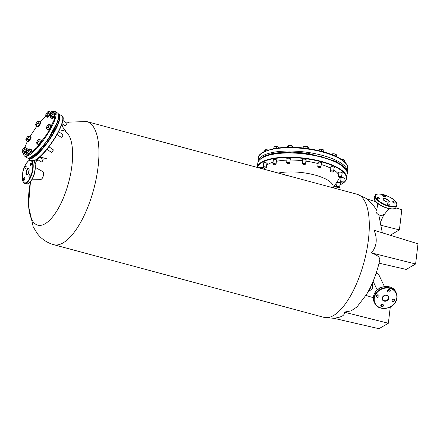<?xml version="1.0" encoding="UTF-8"?>
<svg xmlns="http://www.w3.org/2000/svg" width="440" height="440" viewBox="0 0 440 440"><rect width="100%" height="100%" fill="white"/><g stroke="black" fill="none" stroke-linecap="round" stroke-linejoin="round"><path stroke-width="0.66" d="M42.884 171.644A3.982 1.518 105.1 0 1 43.379 172.134A3.982 1.518 105.1 0 1 42.752 177.413A3.982 1.518 105.1 0 1 40.816 179.339M333.955 318.324L324.033 317.377L53.686 244.679C47.009 242.743 41.619 239.129 37.505 233.849L33.226 226.908L28.479 205.838L30.443 181.885A49.033 18.673 -74.9 0 0 31.559 219.087A49.033 18.673 -74.9 0 0 61.815 201.559A49.033 18.673 -74.9 0 0 69.515 136.565A49.033 18.673 -74.9 0 0 61.017 130.24M36.559 160.507A49.033 18.673 -74.9 0 0 35.189 164.241L36.559 160.507M344.152 312.147L388.355 323.252L378.966 328.691L333.625 318.247C341.649 317.306 345.158 315.271 344.152 312.147L351.098 310.871L356.917 307.01L366.57 294.393C370.398 287.98 373.604 280.869 376.195 273.048L376.195 273.048A49.033 18.673 -74.9 0 0 379.775 259.985A126.632 40.579 5.3 0 1 379.764 260.04A126.632 40.579 5.3 0 1 379.753 260.095M371.41 252.879L415.613 263.989L418 243.826L374.088 230.263C377.647 239.063 376.756 246.604 371.41 252.879C377.361 255.074 380.149 257.444 379.775 259.985M365.943 295.427L373.324 297.709M390.286 306.95L388.355 323.252M415.613 263.989L406.225 269.423L379.038 263.164M381.579 225.423L399.416 229.906L390.203 235.24M395.703 207.862L401.803 209.743L399.416 229.906M366.999 198.996L375.881 201.74M373.076 281.413L372.158 289.168L368.286 291.407M369.782 288.574L372.158 289.168M25.861 168.097A1.435 0.544 -74.9 0 0 25.905 166.018A1.435 0.544 -74.9 0 0 25.201 166.711A1.435 0.544 -74.9 0 0 25.163 168.79A1.435 0.544 -74.9 0 0 25.861 168.097M31.273 164.967A1.435 0.544 -74.9 0 0 31.312 162.888A1.435 0.544 -74.9 0 0 30.613 163.576A1.435 0.544 -74.9 0 0 30.569 165.655A1.435 0.544 -74.9 0 0 31.273 164.967M29.893 176.583A1.435 0.544 -74.9 0 0 29.937 174.504A1.435 0.544 -74.9 0 0 29.238 175.191A1.435 0.544 -74.9 0 0 29.194 177.271A1.435 0.544 -74.9 0 0 29.893 176.583M24.486 179.718A1.435 0.544 -74.9 0 0 24.53 177.639A1.435 0.544 -74.9 0 0 23.826 178.327A1.435 0.544 -74.9 0 0 23.782 180.406A1.435 0.544 -74.9 0 0 24.486 179.718M35.371 167.448L42.95 171.683A3.982 1.518 105.1 0 1 42.697 177.403A3.982 1.518 105.1 0 1 40.887 179.339L32.208 179.201M340.109 183.535A1.914 0.632 -173.2 0 0 340.274 183.464A1.914 0.632 -173.2 0 0 340.466 183.227A1.914 0.632 -173.2 0 0 339.031 182.435A1.914 0.632 -173.2 0 0 336.859 182.545A1.914 0.632 -173.2 0 0 336.666 182.776A1.914 0.632 -173.2 0 0 336.941 183.161M344.168 178.816A1.914 0.632 -173.2 0 0 344.339 178.745A1.914 0.632 -173.2 0 0 344.531 178.508A1.914 0.632 -173.2 0 0 343.096 177.716A1.914 0.632 -173.2 0 0 340.923 177.826A1.914 0.632 -173.2 0 0 340.731 178.057A1.914 0.632 -173.2 0 0 341.006 178.442M342.04 173.316A1.914 0.632 -173.2 0 0 342.205 173.239A1.914 0.632 -173.2 0 0 342.397 173.008A1.914 0.632 -173.2 0 0 340.962 172.216A1.914 0.632 -173.2 0 0 338.789 172.321A1.914 0.632 -173.2 0 0 338.597 172.557A1.914 0.632 -173.2 0 0 338.872 172.942M334.032 167.871A1.914 0.632 -173.2 0 0 334.197 167.794A1.914 0.632 -173.2 0 0 334.389 167.563A1.914 0.632 -173.2 0 0 332.954 166.766A1.914 0.632 -173.2 0 0 330.781 166.876A1.914 0.632 -173.2 0 0 330.589 167.112A1.914 0.632 -173.2 0 0 330.869 167.497M321.37 163.312A1.914 0.632 -173.2 0 0 321.541 163.235A1.914 0.632 -173.2 0 0 321.728 163.004A1.914 0.632 -173.2 0 0 320.298 162.206A1.914 0.632 -173.2 0 0 318.125 162.316A1.914 0.632 -173.2 0 0 317.933 162.553A1.914 0.632 -173.2 0 0 318.208 162.938M305.987 160.331A1.914 0.632 -173.2 0 0 306.158 160.254A1.914 0.632 -173.2 0 0 306.345 160.023A1.914 0.632 -173.2 0 0 304.915 159.225A1.914 0.632 -173.2 0 0 302.742 159.335A1.914 0.632 -173.2 0 0 302.55 159.572A1.914 0.632 -173.2 0 0 302.825 159.957M290.219 159.385A1.914 0.632 -173.2 0 0 290.389 159.308A1.914 0.632 -173.2 0 0 290.582 159.071A1.914 0.632 -173.2 0 0 289.146 158.279A1.914 0.632 -173.2 0 0 286.974 158.389A1.914 0.632 -173.2 0 0 286.781 158.62A1.914 0.632 -173.2 0 0 287.056 159.005M276.469 160.611A1.914 0.632 -173.2 0 0 276.639 160.54A1.914 0.632 -173.2 0 0 276.826 160.303A1.914 0.632 -173.2 0 0 275.396 159.511A1.914 0.632 -173.2 0 0 273.224 159.621A1.914 0.632 -173.2 0 0 273.031 159.852A1.914 0.632 -173.2 0 0 273.306 160.237M266.832 163.834A1.914 0.632 -173.2 0 0 266.998 163.757A1.914 0.632 -173.2 0 0 267.19 163.521A1.914 0.632 -173.2 0 0 265.755 162.729A1.914 0.632 -173.2 0 0 263.582 162.839A1.914 0.632 -173.2 0 0 263.389 163.075A1.914 0.632 -173.2 0 0 263.665 163.46M262.768 168.553A1.914 0.632 -173.2 0 0 262.933 168.476A1.914 0.632 -173.2 0 0 263.126 168.245A1.914 0.632 -173.2 0 0 261.69 167.453A1.914 0.632 -173.2 0 0 259.518 167.558A1.914 0.632 -173.2 0 0 259.325 167.794A1.914 0.632 -173.2 0 0 259.386 167.981M273.075 162.156A37.609 12.43 -173.2 0 0 268.345 164.12A37.609 12.43 -173.2 0 0 266.656 165.297M264.748 167.954A37.609 12.43 -173.2 0 0 264.555 169.373M333.031 187.787A32.67 10.796 -173.2 0 0 314.98 175.048A32.67 10.796 -173.2 0 0 278.339 173.08A32.67 10.796 -173.2 0 1 314.094 174.818A32.67 10.796 -173.2 0 1 333.163 187.149L333.086 187.803M333.179 187.825L338.564 179.487A37.609 12.43 -173.2 0 0 339.295 177.304M338.663 174.713A37.609 12.43 -173.2 0 0 333.784 169.966M330.776 168.239A37.609 12.43 -173.2 0 0 321.233 164.478M318.131 163.587A37.609 12.43 -173.2 0 0 305.894 161.134M302.731 160.732A37.609 12.43 -173.2 0 0 290.142 160.039M286.924 160.116A37.609 12.43 -173.2 0 0 276.386 161.326M52.921 131.769A1.755 0.429 -55.6 0 0 53.064 131.709A1.755 0.429 -55.6 0 0 54.362 130.207A1.755 0.429 -55.6 0 0 54.775 128.865A1.755 0.429 -55.6 0 0 54.538 128.893M42.906 146.526A1.755 0.429 -55.6 0 0 42.961 146.757A1.755 0.429 -55.6 0 0 43.23 146.707A1.755 0.429 -55.6 0 0 44.523 145.211A1.755 0.429 -55.6 0 0 44.946 143.864M32.846 156.409A1.755 0.429 -55.6 0 0 32.885 156.453A1.755 0.429 -55.6 0 0 33.149 156.404A1.755 0.429 -55.6 0 0 34.001 155.556M379.577 198.501A1.435 0.539 24.7 0 0 378.246 197.555A1.435 0.539 24.7 0 0 376.998 197.56A1.435 0.539 24.7 0 0 377.02 197.813A1.435 0.539 24.7 0 0 378.351 198.764A1.435 0.539 24.7 0 0 379.599 198.759A1.435 0.539 24.7 0 0 379.577 198.501M385.391 196.367A1.435 0.539 24.7 0 0 384.054 195.415A1.435 0.539 24.7 0 0 382.806 195.421A1.435 0.539 24.7 0 0 382.827 195.679A1.435 0.539 24.7 0 0 384.164 196.625A1.435 0.539 24.7 0 0 385.413 196.62A1.435 0.539 24.7 0 0 385.391 196.367M395.23 202.714A1.435 0.539 24.7 0 0 393.899 201.762A1.435 0.539 24.7 0 0 392.645 201.768A1.435 0.539 24.7 0 0 392.667 202.021A1.435 0.539 24.7 0 0 394.004 202.972A1.435 0.539 24.7 0 0 395.252 202.966A1.435 0.539 24.7 0 0 395.23 202.714M389.422 204.847A1.435 0.539 24.7 0 0 388.086 203.896A1.435 0.539 24.7 0 0 386.837 203.907A1.435 0.539 24.7 0 0 386.859 204.16A1.435 0.539 24.7 0 0 388.195 205.112A1.435 0.539 24.7 0 0 389.444 205.101A1.435 0.539 24.7 0 0 389.422 204.847M388.982 208.643L383.499 215.457A3.982 1.502 -155.3 0 1 379.929 215.292A3.982 1.502 -155.3 0 1 376.398 212.718A3.982 1.502 -155.3 0 0 380.105 215.358A3.982 1.502 -155.3 0 0 383.576 215.336A3.982 1.502 -155.3 0 0 383.515 214.627M378.989 296.417A1.435 1.21 154.6 0 0 376.425 295.73A1.435 1.21 154.6 0 0 378.989 296.417M378.378 294.905A1.435 1.21 -25.4 0 1 376.376 295.856M390.209 291.148A1.435 1.21 154.6 0 0 387.646 290.461A1.435 1.21 154.6 0 0 390.209 291.148M389.598 289.636A1.435 1.21 -25.4 0 1 387.596 290.587M394.642 300.63A1.435 1.21 154.6 0 0 392.079 299.937A1.435 1.21 154.6 0 0 394.642 300.63M394.031 299.112A1.435 1.21 -25.4 0 1 392.029 300.064M383.422 305.899A1.435 1.21 154.6 0 0 380.864 305.212A1.435 1.21 154.6 0 0 383.422 305.899M382.811 304.387A1.435 1.21 -25.4 0 1 380.809 305.338M378.664 288.899A3.982 3.366 -25.4 0 1 382.679 286.99A3.982 3.366 -25.4 0 0 378.664 288.899M289.779 176.16L285.324 175.126M289.278 176.022L357.137 194.271L366.13 198.385L373.225 204.985L376.838 210.535M376.096 273.35A3.982 3.366 -25.4 0 1 378.989 275.121L384.445 286.6M346.632 169.901L346.374 170.335M273.916 153.945A1.755 0.578 6.8 0 1 275.385 153.648A1.755 0.578 6.8 0 1 275.632 153.67M333.548 160.98A1.755 0.578 6.8 0 1 334.889 161.579M319.407 156.387A1.755 0.578 6.8 0 1 320.287 156.349A1.755 0.578 6.8 0 1 322.262 157.119M303.501 153.599A1.755 0.578 6.8 0 1 304.904 153.368A1.755 0.578 6.8 0 1 306.834 154.017M287.639 152.774A1.755 0.578 6.8 0 1 289.135 152.422A1.755 0.578 6.8 0 1 290.68 152.774M263.389 167.415A1.595 0.528 6.8 0 1 263.307 167.338A1.595 0.528 6.8 0 1 263.23 167.145A1.595 0.528 6.8 0 1 264.138 166.782A1.595 0.528 6.8 0 1 265.771 167.007A1.595 0.528 6.8 0 1 266.393 167.519A1.595 0.528 6.8 0 1 266.272 167.69A1.595 0.528 6.8 0 1 266.173 167.745M265.656 167.189A1.435 0.473 6.8 0 1 266.107 167.805A1.435 0.473 6.8 0 1 263.929 167.767A1.435 0.473 6.8 0 1 263.439 167.486A1.435 0.473 6.8 0 1 263.967 167.002A1.435 0.473 6.8 0 1 265.656 167.189M268.416 150.364L267.096 149.815L265.7 149.958L265.573 151.03M265.7 149.958L264.611 150.035A2.387 0.786 -173.2 0 0 264.578 150.056M268.175 150.073A2.387 0.786 -173.2 0 0 267.096 149.815A2.387 0.786 -173.2 0 0 264.908 149.892L264.038 150.513L263.885 151.822M264.908 149.892A2.387 0.786 -173.2 0 0 264.611 150.035M273.031 164.191A1.595 0.528 6.8 0 1 272.949 164.12A1.595 0.528 6.8 0 1 272.866 163.922A1.595 0.528 6.8 0 1 274.071 163.554A1.595 0.528 6.8 0 1 275.82 163.988A1.595 0.528 6.8 0 1 276.034 164.296A1.595 0.528 6.8 0 1 275.913 164.466A1.595 0.528 6.8 0 1 275.814 164.522M275.666 164.148A1.435 0.473 6.8 0 1 275.748 164.582A1.435 0.473 6.8 0 1 274.527 164.747A1.435 0.473 6.8 0 1 273.202 164.368A1.435 0.473 6.8 0 1 273.081 164.269A1.435 0.473 6.8 0 1 273.851 163.763A1.435 0.473 6.8 0 1 275.666 164.148M278.773 148.401L278.713 147.928M278.812 147.598L277.618 146.784L276.386 146.779L276.21 148.264M276.386 146.779L275.242 146.537L274.021 146.993L273.839 148.495M278.773 147.461A2.387 0.786 -173.2 0 0 278.69 147.34A2.387 0.786 -173.2 0 0 277.618 146.784A2.387 0.786 -173.2 0 0 275.242 146.537A2.387 0.786 -173.2 0 0 274.247 146.812L274.038 146.96M286.781 162.965A1.595 0.528 6.8 0 1 286.699 162.888A1.595 0.528 6.8 0 1 286.632 162.784A1.595 0.528 6.8 0 1 286.622 162.69A1.595 0.528 6.8 0 1 288.129 162.344A1.595 0.528 6.8 0 1 289.773 162.976A1.595 0.528 6.8 0 1 289.784 163.07A1.595 0.528 6.8 0 1 289.663 163.24A1.595 0.528 6.8 0 1 289.564 163.295M289.597 163.114A1.435 0.473 6.8 0 1 289.498 163.35A1.435 0.473 6.8 0 1 288.129 163.499A1.435 0.473 6.8 0 1 286.831 163.037A1.435 0.473 6.8 0 1 286.77 162.943A1.435 0.473 6.8 0 1 287.991 162.536A1.435 0.473 6.8 0 1 289.597 163.114M292.776 147.367L292.864 146.63L292.067 145.833L289.872 145.299L287.991 145.59L287.309 147.362M292.864 146.63L292.562 146.245M291.187 145.728L291 147.29M292.479 146.157A2.387 0.786 -173.2 0 0 292.441 146.107A2.387 0.786 -173.2 0 0 292.067 145.833A2.387 0.786 -173.2 0 0 289.872 145.299A2.387 0.786 -173.2 0 0 288.002 145.585A2.387 0.786 -173.2 0 0 287.991 145.59L288.47 145.563L288.288 147.114M302.55 163.911A1.595 0.528 6.8 0 1 302.467 163.834A1.595 0.528 6.8 0 1 302.385 163.642A1.595 0.528 6.8 0 1 302.44 163.531A1.595 0.528 6.8 0 1 304.205 163.328A1.595 0.528 6.8 0 1 305.553 164.016A1.595 0.528 6.8 0 1 305.503 164.126A1.595 0.528 6.8 0 1 305.432 164.186A1.595 0.528 6.8 0 1 305.338 164.241M305.333 164.246A1.435 0.473 6.8 0 1 305.267 164.302A1.435 0.473 6.8 0 1 303.897 164.45A1.435 0.473 6.8 0 1 302.599 163.982A1.435 0.473 6.8 0 1 302.572 163.708A1.435 0.473 6.8 0 1 304.315 163.554A1.435 0.473 6.8 0 1 305.333 164.246M308.468 148.72L308.248 147.103L306.559 146.366L304.271 146.333A2.387 0.786 -173.2 0 0 303.765 146.531A2.387 0.786 -173.2 0 0 303.71 146.575M308.209 147.059L308.209 147.059A2.387 0.786 -173.2 0 0 308.209 147.059A2.387 0.786 -173.2 0 0 306.559 146.366A2.387 0.786 -173.2 0 0 304.271 146.333L303.765 146.531M303.127 148.049L303.264 146.899M308.248 147.103L307.846 146.965L307.659 148.511M305.195 146.454L305.008 148.016M317.933 166.892A1.595 0.528 6.8 0 1 317.851 166.815A1.595 0.528 6.8 0 1 317.774 166.623A1.595 0.528 6.8 0 1 318.093 166.353A1.595 0.528 6.8 0 1 319.891 166.364A1.595 0.528 6.8 0 1 320.936 166.996A1.595 0.528 6.8 0 1 320.815 167.167A1.595 0.528 6.8 0 1 320.716 167.222M320.469 167.365A1.435 0.473 6.8 0 1 319.099 167.404A1.435 0.473 6.8 0 1 317.983 166.964A1.435 0.473 6.8 0 1 318.202 166.551A1.435 0.473 6.8 0 1 320.05 166.623A1.435 0.473 6.8 0 1 320.65 167.282A1.435 0.473 6.8 0 1 320.469 167.365M323.648 151.805L323.824 150.31L322.779 149.567L320.425 149.221A2.387 0.786 -173.2 0 0 319.451 149.369A2.387 0.786 -173.2 0 0 319.154 149.512A2.387 0.786 -173.2 0 0 319.083 149.567M323.68 150.161A2.387 0.786 -173.2 0 0 323.593 150.04A2.387 0.786 -173.2 0 0 322.779 149.567A2.387 0.786 -173.2 0 0 320.425 149.221L318.984 149.699L318.752 150.645M318.989 150.7L318.984 149.699M321.645 149.523L321.459 151.085M330.589 171.452A1.595 0.528 6.8 0 1 330.506 171.375A1.595 0.528 6.8 0 1 330.429 171.182A1.595 0.528 6.8 0 1 331.216 170.825A1.595 0.528 6.8 0 1 332.827 171.001A1.595 0.528 6.8 0 1 333.597 171.556A1.595 0.528 6.8 0 1 333.471 171.727A1.595 0.528 6.8 0 1 333.377 171.781M332.712 172.007A1.435 0.473 6.8 0 1 330.644 171.523A1.435 0.473 6.8 0 1 331.276 171.028A1.435 0.473 6.8 0 1 332.937 171.259A1.435 0.473 6.8 0 1 333.311 171.842A1.435 0.473 6.8 0 1 332.712 172.007M336.54 156.563L336.699 155.243L336.05 154.423L333.988 153.813A2.387 0.786 -173.2 0 0 332.805 153.797A2.387 0.786 -173.2 0 0 331.942 154L331.793 154.083A2.387 0.786 -173.2 0 1 331.81 154.072L331.793 154.083M336.27 154.616A2.387 0.786 -173.2 0 0 336.254 154.6L336.05 154.423A2.387 0.786 -173.2 0 0 333.988 153.813L331.942 154L331.216 154.671M332.481 154.853L332.58 154.017M335.319 154.303L335.132 155.859M338.597 176.897A1.595 0.528 6.8 0 1 338.514 176.82A1.595 0.528 6.8 0 1 338.437 176.627A1.595 0.528 6.8 0 1 339.807 176.264A1.595 0.528 6.8 0 1 341.6 177.001A1.595 0.528 6.8 0 1 341.479 177.172A1.595 0.528 6.8 0 1 341.38 177.227M340.192 177.458A1.435 0.473 6.8 0 1 338.646 176.968A1.435 0.473 6.8 0 1 339.807 176.473A1.435 0.473 6.8 0 1 341.132 176.792A1.435 0.473 6.8 0 1 341.314 177.287A1.435 0.473 6.8 0 1 340.192 177.458M344.41 161.761L344.355 160.193L342.903 159.412A2.387 0.786 -173.2 0 0 341.688 159.236A2.387 0.786 -173.2 0 0 341.132 159.225M344.278 160.066A2.387 0.786 -173.2 0 0 344.256 160.045A2.387 0.786 -173.2 0 0 342.903 159.412L341.297 159.335M344.355 160.193L343.976 161.364M340.731 182.397A1.595 0.528 6.8 0 1 340.648 182.325A1.595 0.528 6.8 0 1 340.571 182.127A1.595 0.528 6.8 0 1 342.557 181.847A1.595 0.528 6.8 0 1 343.734 182.501A1.595 0.528 6.8 0 1 343.613 182.672A1.595 0.528 6.8 0 1 343.514 182.727M341.77 182.886A1.435 0.473 6.8 0 1 340.78 182.474A1.435 0.473 6.8 0 1 341.094 182.028A1.435 0.473 6.8 0 1 342.496 182.045A1.435 0.473 6.8 0 1 343.448 182.787A1.435 0.473 6.8 0 1 341.77 182.886M336.666 187.121A1.595 0.528 6.8 0 1 336.584 187.044A1.595 0.528 6.8 0 1 336.507 186.846A1.595 0.528 6.8 0 1 337.414 186.483A1.595 0.528 6.8 0 1 339.048 186.714A1.595 0.528 6.8 0 1 339.669 187.226A1.595 0.528 6.8 0 1 339.548 187.396A1.595 0.528 6.8 0 1 339.449 187.451M337.211 187.473A1.435 0.473 6.8 0 1 336.716 187.193A1.435 0.473 6.8 0 1 337.243 186.709A1.435 0.473 6.8 0 1 338.938 186.896A1.435 0.473 6.8 0 1 339.389 187.506A1.435 0.473 6.8 0 1 337.211 187.473M275.864 148.313A2.948 0.974 -173.2 0 0 273.394 148.748M291.203 147.34A2.948 0.974 -173.2 0 0 287.375 147.356M307.956 148.643A2.948 0.974 -173.2 0 0 303.732 148.11M323.824 151.943A2.948 0.974 -173.2 0 0 320.227 150.997M336.633 156.69A2.948 0.974 -173.2 0 0 334.548 155.722M23.579 153.274L27.44 155.436L36.845 147.593L47.504 133.331L54.533 119.163L55.182 112.123L50.65 112.195M45.925 115.819L40.332 121.764M36.96 126.011L29.876 136.725L36.949 126M27.253 141.647L24.739 147.576M57.068 134.486L61.177 137.297A1.595 0.391 -55.6 0 0 61.287 137.308A1.595 0.391 -55.6 0 0 62.189 136.488A1.595 0.391 -55.6 0 0 62.97 135.119A1.595 0.391 -55.6 0 0 63.03 134.761A1.595 0.391 -55.6 0 0 62.975 134.662L58.586 131.665M61.408 137.258A1.435 0.352 -55.6 0 0 61.496 137.263A1.435 0.352 -55.6 0 0 62.304 136.526A1.435 0.352 -55.6 0 0 63.008 135.295A1.435 0.352 -55.6 0 0 63.058 134.97A1.435 0.352 -55.6 0 0 63.025 134.893M49.34 124.124L49.175 124.311A2.387 0.583 124.4 0 1 49.099 124.905A2.387 0.583 124.4 0 1 48.669 125.84L48.323 127.182L49.715 128.128L50.99 125.857L50.727 125.076L49.34 124.124L49.605 124.911L48.669 125.84A2.387 0.583 124.4 0 1 47.256 127.721L46.778 128.667L48.169 129.619L49.715 128.128M50.99 125.857L49.605 124.911M48.323 127.182L47.256 127.721A2.387 0.583 124.4 0 1 46.349 128.073L46.514 127.881M46.778 128.667L46.349 128.073A2.387 0.583 124.4 0 1 46.338 128.018A2.387 0.583 124.4 0 1 46.86 126.544A2.387 0.583 124.4 0 1 48.268 124.663A2.387 0.583 124.4 0 1 48.944 124.201A2.387 0.583 124.4 0 1 49.175 124.311M47.784 129.778L48.169 130.042A2.948 0.721 -55.6 0 0 49.813 128.827A2.948 0.721 -55.6 0 0 51.48 126.016A2.948 0.721 -55.6 0 0 51.497 125.175L51.112 124.911A2.948 0.721 124.4 0 1 51.101 125.758A2.948 0.721 124.4 0 1 49.429 128.568A2.948 0.721 124.4 0 1 47.784 129.778A2.948 0.721 124.4 0 1 47.702 129.294M50.633 125.01A2.948 0.721 124.4 0 1 51.112 124.911M64.977 125.752A1.595 0.391 -55.6 0 0 65.005 125.774A1.595 0.391 -55.6 0 0 65.032 125.791A1.595 0.391 -55.6 0 0 65.115 125.791A1.595 0.391 -55.6 0 0 66.225 124.68A1.595 0.391 -55.6 0 0 66.853 123.244A1.595 0.391 -55.6 0 0 66.803 123.145A1.595 0.391 -55.6 0 0 66.77 123.129M65.246 125.741A1.435 0.352 -55.6 0 0 65.318 125.741A1.435 0.352 -55.6 0 0 66.319 124.746A1.435 0.352 -55.6 0 0 66.886 123.453A1.435 0.352 -55.6 0 0 66.853 123.376M51.717 116.193L50.748 116.485L50.375 117.172L50.166 116.309A2.387 0.583 124.4 0 1 51.002 114.499A2.387 0.583 124.4 0 1 52.426 112.866A2.387 0.583 124.4 0 1 52.773 112.684A2.387 0.583 124.4 0 1 52.894 112.684A2.387 0.583 124.4 0 1 53.009 113.036L53.224 113.894L54.615 114.846L54.78 113.526L53.389 112.574L53.009 113.036A2.387 0.583 124.4 0 1 52.173 114.846L51.717 116.193L53.108 117.145L54.615 114.846M52.426 112.866L52.773 112.684M50.375 117.172L51.766 118.124L53.108 117.145M53.224 113.894L52.173 114.846A2.387 0.583 124.4 0 1 50.748 116.485A2.387 0.583 124.4 0 1 50.16 116.496A2.387 0.583 124.4 0 1 50.166 116.309M49.093 111.413L48.505 112.096L48.505 113.179L47.394 114.064L46.877 115.352L46.057 115.352A2.387 0.583 124.4 0 1 45.738 115.209A2.387 0.583 124.4 0 1 45.826 114.67A2.387 0.583 124.4 0 1 46.937 112.701A2.387 0.583 124.4 0 1 47.674 111.854A2.387 0.583 124.4 0 1 48.273 111.413L49.093 111.413L50.479 112.365L49.896 114.13L48.263 116.297L47.218 116.705L45.832 115.753L45.766 115.286M48.505 113.179L49.896 114.13M46.877 115.352L48.263 116.297M48.273 111.413A2.387 0.583 124.4 0 1 48.345 111.392A2.387 0.583 124.4 0 1 48.505 112.096A2.387 0.583 124.4 0 1 47.394 114.064A2.387 0.583 124.4 0 1 46.057 115.352L45.832 115.753M39.023 121.385L38.247 122.232L38.055 123.475L36.938 124.223L36.416 125.367L35.778 125.07A2.387 0.583 124.4 0 1 35.657 124.9A2.387 0.583 124.4 0 1 35.921 123.926A2.387 0.583 124.4 0 1 36.498 122.903A2.387 0.583 124.4 0 1 37.23 121.935A2.387 0.583 124.4 0 1 38.269 121.088A2.387 0.583 124.4 0 1 38.39 121.088L40.414 122.337L39.446 124.427L37.802 126.319L35.733 125.169M38.39 121.088L38.39 121.088A2.387 0.583 124.4 0 1 38.247 122.232A2.387 0.583 124.4 0 1 36.938 124.223A2.387 0.583 124.4 0 1 35.778 125.07M38.055 123.475L39.446 124.427M36.416 125.367L37.802 126.319M27.814 139.067L26.741 139.607L26.268 140.553L25.839 139.959A2.387 0.583 124.4 0 1 25.828 139.904A2.387 0.583 124.4 0 1 25.911 139.364A2.387 0.583 124.4 0 1 26.345 138.43A2.387 0.583 124.4 0 1 27.759 136.549A2.387 0.583 124.4 0 1 28.435 136.087A2.387 0.583 124.4 0 1 28.661 136.197L30.481 137.742L30.217 136.961L28.661 136.197A2.387 0.583 124.4 0 1 28.155 137.726L27.814 139.067L29.2 140.013L30.481 137.742M29.09 136.796L28.155 137.726A2.387 0.583 124.4 0 1 26.741 139.607A2.387 0.583 124.4 0 1 25.839 139.959L26.004 139.766M26.268 140.553L27.654 141.504L29.2 140.013M36.817 160.677A1.595 0.391 -55.6 0 0 36.839 160.699A1.595 0.391 -55.6 0 0 36.867 160.71A1.595 0.391 -55.6 0 0 36.949 160.71A1.595 0.391 -55.6 0 0 37.967 159.737M24.261 147.785A2.387 0.583 124.4 0 1 24.607 147.609L25.229 147.499L24.849 147.956L25.064 148.819L24.013 149.765L23.556 151.118L22.589 151.404A2.387 0.583 124.4 0 1 22.121 151.586A2.387 0.583 124.4 0 1 22 151.421A2.387 0.583 124.4 0 1 22 151.234A2.387 0.583 124.4 0 1 22.836 149.424A2.387 0.583 124.4 0 1 24.261 147.785L25.229 147.499L26.62 148.451L26.45 149.771L24.943 152.07L23.606 153.048L22.215 152.097L22 151.234M24.607 147.609A2.387 0.583 124.4 0 1 24.849 147.956A2.387 0.583 124.4 0 1 24.013 149.765A2.387 0.583 124.4 0 1 22.589 151.404L22.215 152.097M37.081 160.666A1.435 0.352 -55.6 0 0 37.158 160.666A1.435 0.352 -55.6 0 0 38.066 159.803M25.064 148.819L26.45 149.771M23.556 151.118L24.943 152.07M37.075 159.126L41.261 161.992A1.595 0.391 -55.6 0 0 41.371 162.003A1.595 0.391 -55.6 0 0 41.822 161.695A1.595 0.391 -55.6 0 0 43.115 159.456A1.595 0.391 -55.6 0 0 43.06 159.357L39.683 157.047M41.492 161.953A1.435 0.352 -55.6 0 0 41.58 161.959A1.435 0.352 -55.6 0 0 41.987 161.678A1.435 0.352 -55.6 0 0 43.148 159.665A1.435 0.352 -55.6 0 0 43.115 159.588M29.189 150.684L28.078 151.569A2.387 0.583 124.4 0 1 27.341 152.416A2.387 0.583 124.4 0 1 26.741 152.856L26.516 153.257L27.902 154.209L28.947 153.802L30.58 151.635L31.163 149.87L29.777 148.918L29.189 149.6L29.189 150.684L30.58 151.635M28.958 148.918A2.387 0.583 124.4 0 1 29.029 148.896A2.387 0.583 124.4 0 1 29.189 149.6A2.387 0.583 124.4 0 1 28.078 151.569L27.561 152.856L26.741 152.856A2.387 0.583 124.4 0 1 26.422 152.713A2.387 0.583 124.4 0 1 26.51 152.174A2.387 0.583 124.4 0 1 27.621 150.205A2.387 0.583 124.4 0 1 28.958 148.918L29.777 148.918M28.947 153.802L27.561 152.856M26.516 153.257L26.45 152.79M46.965 149.303L51.343 152.295A1.595 0.391 -55.6 0 0 51.453 152.306A1.595 0.391 -55.6 0 0 52.635 151.096A1.595 0.391 -55.6 0 0 53.196 149.76A1.595 0.391 -55.6 0 0 53.141 149.666L48.944 146.795M51.574 152.257A1.435 0.352 -55.6 0 0 51.662 152.262A1.435 0.352 -55.6 0 0 52.723 151.168A1.435 0.352 -55.6 0 0 53.229 149.969A1.435 0.352 -55.6 0 0 53.191 149.892M37.257 143.484L36.625 143.181A2.387 0.583 124.4 0 1 36.504 143.017A2.387 0.583 124.4 0 1 36.767 142.038A2.387 0.583 124.4 0 1 38.071 140.047A2.387 0.583 124.4 0 1 39.111 139.2A2.387 0.583 124.4 0 1 39.232 139.2L39.232 139.2A2.387 0.583 124.4 0 1 39.088 140.344A2.387 0.583 124.4 0 1 38.517 141.361A2.387 0.583 124.4 0 1 37.785 142.335L37.257 143.484L38.648 144.436L40.293 142.544L41.261 140.454L39.87 139.502L39.088 140.344L38.902 141.592L37.785 142.335A2.387 0.583 124.4 0 1 36.625 143.181L38.648 144.436M40.293 142.544L38.902 141.592M39.232 139.2L39.87 139.502M51.948 118.481A2.948 0.721 -55.6 0 0 51.992 118.52A2.948 0.721 -55.6 0 0 52.047 118.547A2.948 0.721 -55.6 0 0 54.318 116.397A2.948 0.721 -55.6 0 0 55.319 113.652A2.948 0.721 -55.6 0 0 55.27 113.63M54.61 113.41A2.948 0.721 124.4 0 1 54.885 113.366A2.948 0.721 124.4 0 1 54.94 113.394A2.948 0.721 124.4 0 1 53.933 116.133A2.948 0.721 124.4 0 1 51.662 118.283A2.948 0.721 124.4 0 1 51.607 118.261A2.948 0.721 124.4 0 1 51.508 117.948M47.185 116.969L47.569 117.233A2.948 0.721 -55.6 0 0 48.604 116.683A2.948 0.721 -55.6 0 0 50.468 114.147A2.948 0.721 -55.6 0 0 50.897 112.365L50.512 112.101A2.948 0.721 124.4 0 1 50.089 113.883A2.948 0.721 124.4 0 1 48.224 116.424A2.948 0.721 124.4 0 1 47.185 116.969A2.948 0.721 124.4 0 1 47.086 116.611M50.149 112.139A2.948 0.721 124.4 0 1 50.512 112.101M37.103 126.665L37.488 126.924A2.948 0.721 -55.6 0 0 39.875 124.702A2.948 0.721 -55.6 0 0 40.816 122.056L40.436 121.797A2.948 0.721 124.4 0 1 39.496 124.443A2.948 0.721 124.4 0 1 37.103 126.665A2.948 0.721 124.4 0 1 37.048 126.066M39.858 121.957A2.948 0.721 124.4 0 1 40.436 121.797M27.275 141.663L27.654 141.928A2.948 0.721 -55.6 0 0 29.304 140.712A2.948 0.721 -55.6 0 0 30.971 137.901A2.948 0.721 -55.6 0 0 30.982 137.06L30.602 136.796A2.948 0.721 124.4 0 1 30.591 137.643A2.948 0.721 124.4 0 1 28.919 140.454A2.948 0.721 124.4 0 1 27.275 141.663A2.948 0.721 124.4 0 1 27.187 141.18M30.124 136.895A2.948 0.721 124.4 0 1 30.602 136.796M23.788 153.406A2.948 0.721 -55.6 0 0 23.832 153.445A2.948 0.721 -55.6 0 0 23.881 153.466A2.948 0.721 -55.6 0 0 26.152 151.322A2.948 0.721 -55.6 0 0 27.159 148.577A2.948 0.721 -55.6 0 0 27.104 148.555M26.45 148.335A2.948 0.721 124.4 0 1 26.725 148.291A2.948 0.721 124.4 0 1 26.774 148.313A2.948 0.721 124.4 0 1 25.773 151.058A2.948 0.721 124.4 0 1 23.502 153.208A2.948 0.721 124.4 0 1 23.447 153.18A2.948 0.721 124.4 0 1 23.348 152.873M27.869 154.473L28.254 154.737A2.948 0.721 -55.6 0 0 29.288 154.187A2.948 0.721 -55.6 0 0 31.152 151.652A2.948 0.721 -55.6 0 0 31.581 149.87L31.196 149.606A2.948 0.721 124.4 0 1 30.773 151.388A2.948 0.721 124.4 0 1 28.908 153.929A2.948 0.721 124.4 0 1 27.869 154.473A2.948 0.721 124.4 0 1 27.77 154.115M30.833 149.644A2.948 0.721 124.4 0 1 31.196 149.606M37.95 144.777L38.335 145.041A2.948 0.721 -55.6 0 0 40.722 142.819A2.948 0.721 -55.6 0 0 41.663 140.173L41.278 139.909A2.948 0.721 124.4 0 1 40.337 142.555A2.948 0.721 124.4 0 1 37.95 144.777A2.948 0.721 124.4 0 1 37.89 144.183M40.7 140.074A2.948 0.721 124.4 0 1 41.278 139.909M324.033 317.377A63.74 24.277 -74.9 0 0 360.063 274.819A63.74 24.277 -74.9 0 0 365.255 202.186A63.74 24.277 -74.9 0 0 357.137 194.271M53.686 244.679A63.74 24.277 -74.9 0 0 89.716 202.12A63.74 24.277 -74.9 0 0 94.908 129.487A63.74 24.277 -74.9 0 0 86.79 121.572L69.35 122.106L66.721 123.09M24.877 166.018A11.633 4.433 -74.9 0 0 23.045 181.434A11.633 4.433 -74.9 0 0 30.223 177.276A11.633 4.433 -74.9 0 0 32.054 161.86A11.633 4.433 -74.9 0 0 24.877 166.018M30.586 177.507A11.952 4.554 105.1 0 1 24.728 183.266L26.725 183.799A11.952 4.554 -74.9 0 0 32.577 178.041A11.952 4.554 -74.9 0 0 32.928 160.715L30.938 160.182A11.952 4.554 105.1 0 1 30.586 177.507M27.099 170.181A3.185 1.216 -74.9 0 0 27.005 174.801L28.352 173.288C29.145 169.851 29.249 168.3 28.661 168.647A3.185 1.216 -74.9 0 0 27.099 170.181M28.358 173.344A3.504 1.337 105.1 0 1 26.191 174.597A3.504 1.337 105.1 0 1 26.741 169.95A3.504 1.337 105.1 0 1 28.908 168.696A3.504 1.337 105.1 0 1 28.358 173.344M34.546 162.404A11.633 4.433 105.1 0 1 32.785 177.964M262.262 157.861A45.017 14.878 -173.2 0 0 257.752 163.372C258.049 161.178 259.595 159.274 262.389 157.663C280.555 145.233 351.466 158.406 347.166 173.965A45.017 14.878 -173.2 0 0 313.39 155.304A45.017 14.878 -173.2 0 0 262.262 157.861M339.955 184.844A44.699 14.773 -173.2 0 0 341.841 183.882A44.699 14.773 -173.2 0 0 321.431 161.849A44.699 14.773 -173.2 0 0 262.014 162.421A44.699 14.773 -173.2 0 0 257.603 167.503M333.806 186.863A44.699 14.773 -173.2 0 0 336.595 186.098M257.279 167.415A45.017 14.878 6.8 0 1 261.767 162.041A45.017 14.878 6.8 0 1 312.895 159.484A45.017 14.878 6.8 0 1 346.665 178.151L347.166 173.965M262.581 157.641A44.699 14.773 6.8 0 1 305.723 153.885A44.699 14.773 6.8 0 1 344.812 168.305M28.276 158.24A26.774 6.54 -55.6 0 0 32.527 157.614A26.774 6.54 -55.6 0 0 52.498 134.359A26.774 6.54 -55.6 0 0 58.487 114.059M58.317 113.751L59.076 114.064A27.088 6.617 124.4 0 1 52.674 134.827A27.088 6.617 124.4 0 1 32.654 158.037A27.088 6.617 124.4 0 1 28.496 158.791L30.426 160.111M33.352 160.886A27.088 6.617 -55.6 0 0 35.459 159.957A27.088 6.617 -55.6 0 0 55.479 136.746A27.088 6.617 -55.6 0 0 61.881 115.984L59.076 114.064M62.794 117.86A26.774 6.54 124.4 0 1 54.016 139.53A26.774 6.54 124.4 0 1 35.844 159.88M375.738 197.466A11.633 4.384 24.7 0 0 388.8 205.893A11.633 4.384 24.7 0 0 396.512 203.055A11.633 4.384 24.7 0 0 383.449 194.634A11.633 4.384 24.7 0 0 375.738 197.466M375.144 195.536C373.411 191.406 393.789 195.795 396.677 203.187L396.858 205.524A11.952 4.505 -155.3 0 1 386.447 205.579A11.952 4.505 -155.3 0 1 375.331 197.659A11.952 4.505 -155.3 0 1 375.144 195.536L374.281 197.412A11.952 4.505 24.7 0 0 374.468 199.54A11.952 4.505 24.7 0 0 385.583 207.46A11.952 4.505 24.7 0 0 395.995 207.399C396.781 211.761 377.036 206.63 374.462 199.749L374.281 197.412M394.103 208.681A11.633 4.384 -155.3 0 1 383.367 206.745A11.633 4.384 -155.3 0 1 374.627 199.881M388.894 201.861A3.185 1.199 24.7 0 0 388.845 201.295A3.185 1.199 24.7 0 0 385.886 199.183A3.185 1.199 24.7 0 0 383.108 199.199L383.158 199.551C385.709 201.729 387.624 202.499 388.894 201.861M389.257 201.102A3.504 1.32 -155.3 0 1 386.931 201.96A3.504 1.32 -155.3 0 1 382.993 199.419A3.504 1.32 -155.3 0 1 385.319 198.566A3.504 1.32 -155.3 0 1 389.257 201.102M375.15 295.389A11.633 9.823 154.6 0 0 381.035 307.967A11.633 9.823 154.6 0 0 395.923 300.971A11.633 9.823 154.6 0 0 390.038 288.393A11.633 9.823 154.6 0 0 375.15 295.389M396.094 300.982A11.952 10.093 -25.4 0 1 385.248 308.418A11.952 10.093 -25.4 0 1 374.666 303.155A11.952 10.093 -25.4 0 1 374.792 295.158A11.952 10.093 -25.4 0 1 385.622 287.639A11.952 10.093 -25.4 0 1 396.253 292.897A11.952 10.093 -25.4 0 1 396.132 300.894M374.275 294.074A11.952 10.093 154.6 0 0 374.154 302.077C372.993 299.508 373.032 296.824 374.27 294.019C377.735 285.312 392.486 283.745 395.742 291.814A11.952 10.093 154.6 0 0 385.11 286.561A11.952 10.093 154.6 0 0 374.275 294.074M382.575 297.347A3.185 2.69 154.6 0 0 382.58 299.393A3.185 2.69 154.6 0 0 385.418 300.795A3.185 2.69 154.6 0 0 388.306 298.793A3.185 2.69 154.6 0 0 388.339 296.659A3.185 2.69 154.6 0 0 385.506 295.257A3.185 2.69 154.6 0 0 382.613 297.259M388.663 299.019A3.504 2.959 -25.4 0 1 384.175 301.131A3.504 2.959 -25.4 0 1 382.404 297.336A3.504 2.959 -25.4 0 1 386.892 295.229A3.504 2.959 -25.4 0 1 388.663 299.019M347.413 166.106A45.017 14.878 6.8 0 1 347.782 168.74L347.38 165.836C344.685 158.147 325.683 150.59 304.618 148.214C279.626 144.496 256.96 151.531 258.374 158.147A45.017 14.878 6.8 0 1 297.077 147.972A45.017 14.878 6.8 0 1 347.413 166.106M258.374 158.147L257.983 161.43A45.017 14.878 6.8 0 1 296.687 151.261A45.017 14.878 6.8 0 1 347.023 169.395A45.017 14.878 6.8 0 1 347.391 172.024L347.188 172.997M259.094 160.347L263.379 156.453L273.345 153.203L289.234 151.85L308.099 153.257L337.007 161.711L346.324 169.95M27.154 157.872A27.088 6.617 -55.6 0 0 36.685 152.856A27.088 6.617 -55.6 0 0 57.623 120.912A27.088 6.617 -55.6 0 0 57.734 113.151C58.174 113.883 59.967 113.68 57.778 121.253C55.952 126.583 52.751 132.621 48.186 139.37C40.271 149.974 33.143 159.274 27.154 157.872L24.602 156.129A27.088 6.617 -55.6 0 0 34.133 151.113A27.088 6.617 -55.6 0 0 55.072 119.169A27.088 6.617 -55.6 0 0 55.182 111.403L52.393 111.309L50.6 112.162M26.846 154.061L26.851 156.25M29.288 158.026L37.142 152.768L47.234 140.723L57.723 121.347M289.289 176.022L86.79 121.572M63.415 124.691L61.672 125.708M376.195 273.048A127.485 127.485 0 0 0 379.764 260.04M382.327 232.81L378.763 214.759M30.938 160.182C29.656 159.253 27.632 161.178 24.871 165.963C20.471 174.674 22.88 184.795 24.728 183.266M32.928 160.715C34.782 159.187 37.191 169.306 32.791 178.024C30.025 182.804 28 184.729 26.725 183.799M333.773 186.906L336.589 186.148M339.944 184.91L342.034 183.86C344.828 182.248 346.374 180.345 346.665 178.151M257.752 163.372L257.274 167.415M27.929 158.197L28.496 158.791M61.881 115.984C68.788 117.838 47.388 154.094 35.75 159.979L33.479 160.952M47.146 158.928L39.881 156.871M65.973 131.395L61.419 125.367M396.858 205.524L395.995 207.399M376.64 210.304L377.9 203.549M374.154 302.077L374.666 303.155C377.922 311.223 392.678 309.661 396.138 300.949C397.381 298.15 397.419 295.466 396.253 292.897L395.742 291.814M382.58 299.393L382.618 297.319C383.68 295.944 385.512 293.673 388.339 296.659M378.026 294.827L378.032 295.455M387.739 290.29L388.19 290.67M373.109 281.32L377.245 290.02M380.798 221.381L383.548 215.402M347.391 172.024L347.782 168.74M257.983 161.43L257.956 162.426M262.851 167.86L262.73 168.883M259.683 167.486L259.617 168.047M266.91 163.141L266.393 167.519M263.747 162.762L263.23 167.145M276.551 159.918L276.034 164.296M273.389 159.544L272.866 163.922M290.301 158.686L289.784 163.07M287.139 158.312L286.622 162.69M302.907 159.258L302.385 163.642M306.07 159.638L305.553 164.016M318.291 162.239L317.774 166.623M321.453 162.619L320.936 166.996M330.946 166.804L330.429 171.182M334.114 167.178L333.597 171.556M338.954 172.249L338.437 176.627M342.117 172.623L341.6 177.001M341.088 177.749L340.571 182.127M344.25 178.123L343.734 182.501M337.024 182.468L336.507 186.846M340.192 182.842L339.669 187.226M45.909 115.808L40.315 121.764M27.242 141.636L24.706 147.582M23.496 153.219L23.953 155.413L24.602 156.129M57.734 113.151L55.182 111.403M54.489 128.859L54.83 129.096M48.944 124.201L49.258 124.13M62.816 120.417L66.803 123.145M61.991 123.717L65.005 125.774M45.738 115.209L45.793 115.555M28.435 136.087L28.749 136.015M35.772 159.968L36.839 160.699M26.422 152.713L26.477 153.06M42.867 146.498L43.197 146.729M55.319 113.652L54.94 113.394M51.992 118.52L51.607 118.261M23.832 153.445L23.447 153.18M27.159 148.577L26.774 148.313"/></g></svg>
